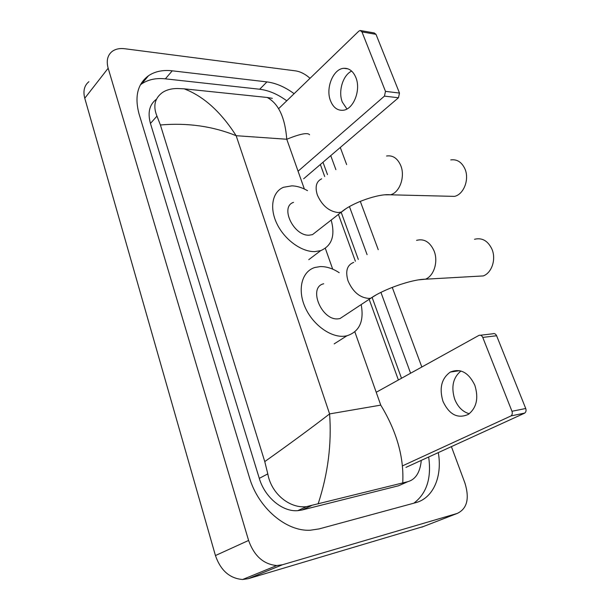 <?xml version="1.0" encoding="UTF-8"?>
<svg xmlns="http://www.w3.org/2000/svg" width="610" height="610" viewBox="0 0 610 610"><rect width="100%" height="100%" fill="white"/><g stroke="black" fill="none" stroke-linecap="round" stroke-linejoin="round"><path stroke-width="0.91" d="M423.561 526.468L248.27 578.684L242.627 579.5C229.711 578.471 220.652 570.487 215.437 555.55L84.767 98.24C82.914 91.027 84.294 85.507 88.9 81.679M451.4 446.619L464.934 483.067C469.67 498.606 467.108 508.725 457.256 513.422L282.499 564.746L276.765 565.539C263.573 564.349 254.187 555.984 248.598 540.452L108.161 68.221C106.171 60.825 107.49 55.235 112.126 51.453C115.442 49.014 119.659 48.114 124.783 48.739L295.507 70.867C300.417 71.591 305.259 74.069 310.04 78.301M340.281 147.475L346.64 164.586M360.289 201.338L378.246 249.681M392.253 287.379L421.83 367.014M294.111 93.688C285.076 87.016 276.017 83.082 266.936 81.908L172.256 70.813C162.931 69.754 155.016 71.393 148.52 75.716C137.563 83.852 134.421 96.632 139.08 114.047L249.459 477.584C258.137 507.779 286.204 531.699 310.299 530.22L319.083 528.916L415.73 502.671C433.428 498.103 442.517 476.219 438.293 452.605M410.599 373.228L380.93 292.388M367.083 254.637L349.454 206.607M335.881 169.633L330.742 155.634M286.753 100.802C277.771 94.215 268.751 90.356 259.692 89.243L165.363 78.843C156.076 77.851 148.192 79.536 141.695 83.883L140.384 84.851M401.494 378.269L372.237 297.756M358.306 259.425L341.165 212.25M327.486 174.612L322.995 162.252M413.832 503.181C426.703 493.498 431.644 478.11 428.662 457.004M156.495 99.201C149.48 104.401 147.468 112.476 150.449 123.449L259.288 478.37C264.793 497.295 282.544 512.049 297.749 510.669L302.064 509.998L398.513 485.781L403.957 483.379M421.182 460.42L421.136 461.816C419.726 472.979 415.288 479.59 407.838 481.664L306.411 506.643C289.887 508.656 271.328 493.947 267.798 473.886L264.77 461.595C290.322 443.439 311.923 427.541 329.598 413.908C331.794 443.966 327.966 473.985 318.1 503.967M309.567 134.741C307.638 132.37 300.036 133.872 286.769 139.248C285.03 117.455 278.503 103.532 267.188 97.47L184.121 88.831C203.473 96.151 220.82 111.775 236.154 135.702C212.737 126.217 187.491 122.648 160.399 124.981L264.77 461.595M160.399 124.981L156.961 116.121C152.897 106.14 154.696 98.286 162.367 92.567C166.469 89.853 171.524 88.496 177.533 88.503L184.121 88.831M267.188 97.47L272.334 98.34M402.745 482.853C404.064 457.302 396.729 431.392 380.754 405.124L329.598 413.908L236.154 135.702L286.769 139.248L304.36 189.016M346.945 108.984L342.317 102.091C338.001 91.492 342.82 75.182 351.65 71.103M355.882 77.561C353.19 71.202 349.21 68.114 343.926 68.305C333.22 68.64 325.328 88.252 330.529 100.833C333.273 107.543 337.467 110.684 343.11 110.257C353.426 109.525 361.196 90.074 355.882 77.561M360.807 30.607L374.212 32.94L375.989 34.328L361.966 31.895L360.19 30.5L358.825 31.148L278.617 108.671M399.497 93.063L398.452 97.76L384.445 96.121L385.482 91.363L399.497 93.063L375.989 34.328M303.658 178.776L398.452 97.76M385.482 91.363L361.966 31.895M384.445 96.121L298.069 171.219M448.464 196.229L454.488 196.382C463.745 194.468 469.608 179.363 464.95 168.932C461.724 162.062 457.004 159.057 450.767 159.919M293.524 202.375C279.639 206.668 293.646 236.276 309.209 235.178L312.495 234.621L316.842 231.228M331.169 220.05C335.378 235.559 331.909 245.754 320.738 250.626L314.943 251.602C301.653 252.083 284.58 239.738 276.94 223.794C269.193 207.873 272.38 191.784 283.482 187.293L291.954 185.829C297.032 186.027 302.224 187.636 307.524 190.663M475.632 276.353L483.242 275.926C491.812 272.914 496.349 259.204 491.942 249.147C487.847 240.721 482.037 237.435 474.511 239.273M323.704 283.772C307.638 287.196 321.737 321.234 338.436 318.801L340.022 318.542L345.298 315.057M361.181 304.573C364.223 321.264 359.465 331.672 346.899 335.797L344.513 336.186C330.551 337.818 312.236 324.329 304.809 306.578C297.222 288.85 302.141 271.267 314.867 267.493L320.189 266.6C326.441 266.433 332.785 268.469 339.221 272.708M469.265 413.763C462.7 411.826 457.851 406.992 454.724 399.268C450.95 387.03 453.016 377.605 460.931 370.994M474.824 385.23C468.579 372.42 460.397 368.036 450.294 372.077C441.51 378.429 439.078 388.196 442.982 401.365C449.265 414.701 457.721 419.039 468.358 414.388C476.631 407.793 478.789 398.071 474.824 385.23M480.505 335.233L492.735 333.792C494.374 333.182 495.671 333.83 496.616 335.752L482.762 337.414C481.808 335.469 480.512 334.806 478.873 335.424L376.21 392.276M525.728 408.494C526.377 410.469 526.049 411.994 524.745 413.069L510.974 415.921C512.286 414.83 512.613 413.283 511.965 411.277L525.728 408.494L496.616 335.752M405.97 467.374L524.386 413.267M511.965 411.277L482.762 337.414M510.623 416.119L402.493 465.872M380.754 405.124L354.86 331.863M332.686 269.14L325.328 248.331M248.598 540.452L215.437 555.55M282.499 564.746L248.27 578.684M457.256 513.422L421.724 527.185M108.161 68.221L84.767 98.24M165.363 78.843L172.256 70.813M259.692 89.243L266.936 81.908M398.513 485.781L407.838 481.664M302.064 509.998L311.214 505.766M259.288 478.37L267.798 473.886M150.449 123.449L156.961 116.121M321.676 178.821C316.285 181.399 314.829 186.774 317.33 194.941C322.034 205.547 328.965 211.418 338.115 212.547L341.425 212.051L345.504 209.039M386.565 156.015C392.779 155.07 397.507 158.249 400.747 165.554C405.437 176.648 399.619 192.76 390.392 194.803L384.963 194.826M353.693 262.392C347.06 264.976 345.176 271.153 348.043 280.913C352.984 292.091 360.052 297.932 369.233 298.435L370.834 298.198L375.775 295.133M416.569 240.355C424.095 238.418 429.92 241.911 434.046 250.847C438.491 261.522 433.984 276.04 425.399 279.205L418.666 279.853M276.765 565.539L242.627 579.5M141.695 83.883L148.52 75.716M297.749 510.669L306.411 506.643M320.349 164.517L324.703 176.534M338.42 214.392L355.386 261.255M369.164 299.296L398.391 379.992M348.035 68.869L343.926 68.305M312.495 234.621L341.425 212.051C352.008 202.711 379.153 193.332 390.392 194.803L454.488 196.382M320.738 250.626L308.767 259.662M340.022 318.542L370.834 298.198C383.698 289.14 412.055 279.258 425.399 279.205L483.242 275.926M346.899 335.797L334.166 343.895M459.643 370.674L450.294 372.077M510.974 415.921L524.745 413.069"/></g></svg>
